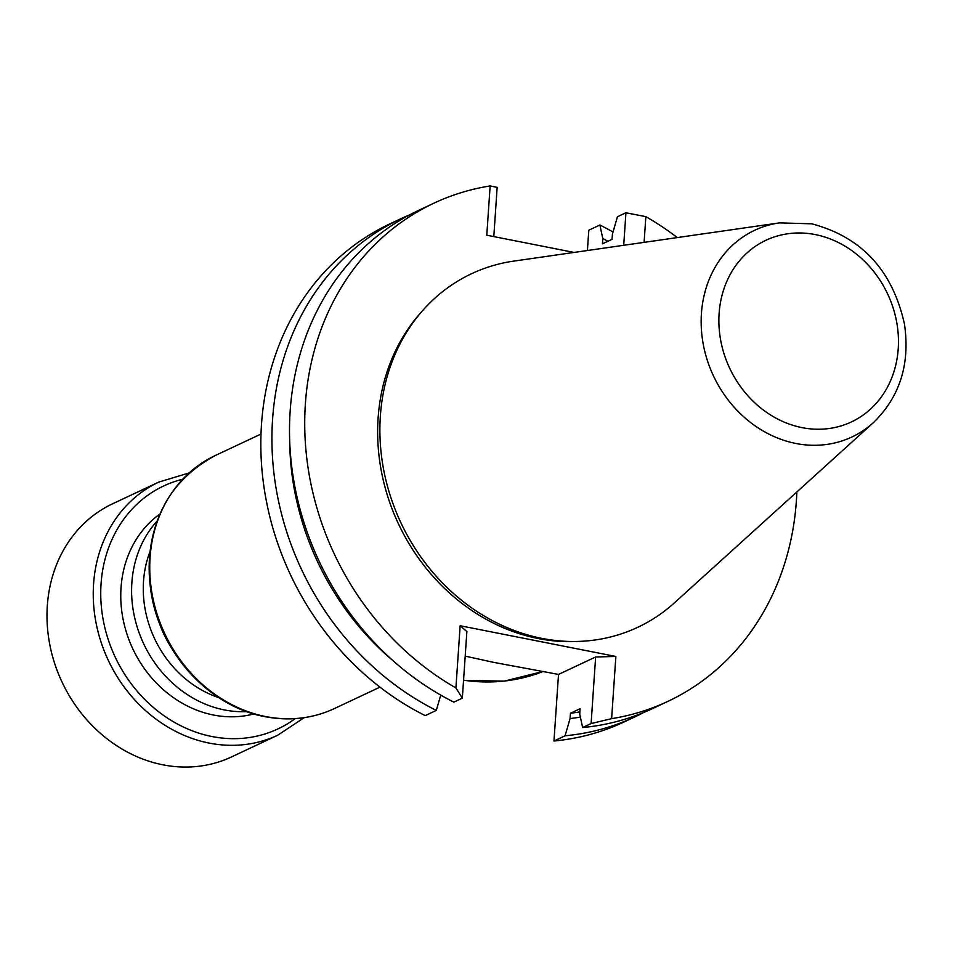 <?xml version="1.0" encoding="UTF-8"?>
<svg xmlns="http://www.w3.org/2000/svg" width="953" height="953" viewBox="0 0 953 953"><rect width="100%" height="100%" fill="white"/><g stroke="black" fill="none" stroke-linecap="round" stroke-linejoin="round"><path stroke-width="1.43" d="M157.185 520.981A111.87 97.266 64.8 0 0 138.852 632.089A111.87 97.266 64.8 0 0 224.336 709.925A111.87 97.266 64.8 0 0 246.779 711.605M253.927 713.94A111.87 97.266 -115.2 0 1 213.496 715.024A111.87 97.266 -115.2 0 1 124.95 627.312A111.87 97.266 -115.2 0 1 159.937 514.001M465.195 656.129L493.035 662.24L558.506 674.426L595.637 656.974L615.864 656.462L611.623 718.645L591.098 723.553L582.64 727.532A275.203 239.286 64.8 0 0 652.745 708.496L667.958 701.337A275.203 239.286 -115.2 0 1 611.623 718.645M644.097 242.36L645.848 216.641L625.93 212.769L617.461 216.736L612.434 234.009L612.076 239.298L602.451 243.825L602.808 238.536A259.788 225.885 64.8 0 1 607.907 241.264M645.848 216.641A275.203 239.286 -115.2 0 1 677.273 237.583M796.851 491.962A275.203 239.286 -115.2 0 1 667.958 701.337M643.859 712.415A275.203 239.286 -115.2 0 1 635.163 716.763A275.203 239.286 -115.2 0 1 565.058 735.799L570.085 718.538L570.442 713.249L580.079 708.722L579.71 714.011L582.64 727.532M570.442 713.249A254.499 221.287 64.8 0 0 579.853 711.891M570.085 718.538A259.788 225.885 64.8 0 0 580.389 717.109M613.005 232.032A275.203 239.286 -115.2 0 0 599.878 225.003L602.808 238.536M565.058 735.799L553.967 741.017A275.203 239.286 64.8 0 0 624.072 721.969L635.163 716.763M599.878 225.003L588.799 230.221L587.405 250.508M433.806 203.239L418.593 210.387A275.203 239.286 64.8 0 0 290.26 451.591A275.203 239.286 64.8 0 0 453.878 702.135L462.336 698.156L455.915 687.935A275.203 239.286 -115.2 0 1 305.02 436.736A275.203 239.286 -115.2 0 1 433.806 203.239A275.203 239.286 -115.2 0 1 490.14 185.93L497.156 187.36L493.797 236.594M625.93 212.769L623.703 245.29M440.751 695.106L436.295 710.402A275.203 239.286 -115.2 0 1 272.677 459.858A275.203 239.286 -115.2 0 1 401.01 218.654A275.203 239.286 -115.2 0 1 409.897 214.723M289.7 441.275A259.788 225.885 64.8 0 0 392.707 660.429M401.01 218.654L389.932 223.86A275.203 239.286 64.8 0 0 261.587 465.076A275.203 239.286 64.8 0 0 425.205 715.62L436.295 710.402M490.14 185.93L486.78 235.212L574.075 252.426M591.098 723.553L595.637 656.974M553.967 741.017L558.506 674.426M462.336 698.156L466.875 631.577L460.156 625.74L615.864 656.462M455.915 687.935L460.156 625.74M421.429 311.988A193.673 168.395 64.8 0 0 398.485 523.924A193.673 168.395 64.8 0 0 576.315 641.488M218.821 697.644A104.878 91.19 -115.2 0 1 150.086 551.43M873.353 422.679L674.414 602.844A195.353 169.86 -115.2 0 1 400.915 522.78A195.353 169.86 -115.2 0 1 513.774 261.11L779.435 222.883A114.217 99.303 -115.2 0 0 701.491 330.691A114.217 99.303 -115.2 0 0 795.826 443.467A114.217 99.303 -115.2 0 0 873.353 422.679C899.906 396.841 910.27 363.951 904.445 324.02C892.508 270.39 861.595 236.975 811.706 223.8L779.435 222.883M277.823 735.168L231.567 756.908A139.841 121.591 -115.2 0 1 62.04 682.074A139.841 121.591 -115.2 0 1 112.585 503.803L158.841 482.063A139.841 121.591 -115.2 0 0 108.297 660.334A139.841 121.591 -115.2 0 0 277.823 735.168L304.102 717.704M463.563 680.204A195.353 169.86 64.8 0 0 543.258 671.412M261.003 434.044L215.33 455.498A139.841 121.591 64.8 0 0 152.516 596.185A139.841 121.591 64.8 0 0 265.661 716.537A139.841 121.591 64.8 0 0 334.312 708.603L379.973 687.137M171.623 648.171A104.878 91.19 -115.2 0 1 158.067 619.331M264.457 716.406A139.09 120.936 -115.2 0 1 170.122 495.393M815.256 234.581A100.375 87.271 64.8 0 0 727.83 364.082A100.375 87.271 64.8 0 0 882.931 394.673A100.375 87.271 64.8 0 0 815.256 234.581M295.156 718.645A134.242 116.719 -115.2 0 1 115.194 657.093A134.242 116.719 -115.2 0 1 182.619 479.252M334.312 708.603C312.548 718.645 289.426 721.326 264.934 716.644C207.945 706.459 157.936 650.113 150.514 588.168C144.916 526.342 166.513 482.111 215.33 455.498M463.539 680.418L504.363 681.121L543.258 671.424M189.051 472.962L158.841 482.063"/></g></svg>
